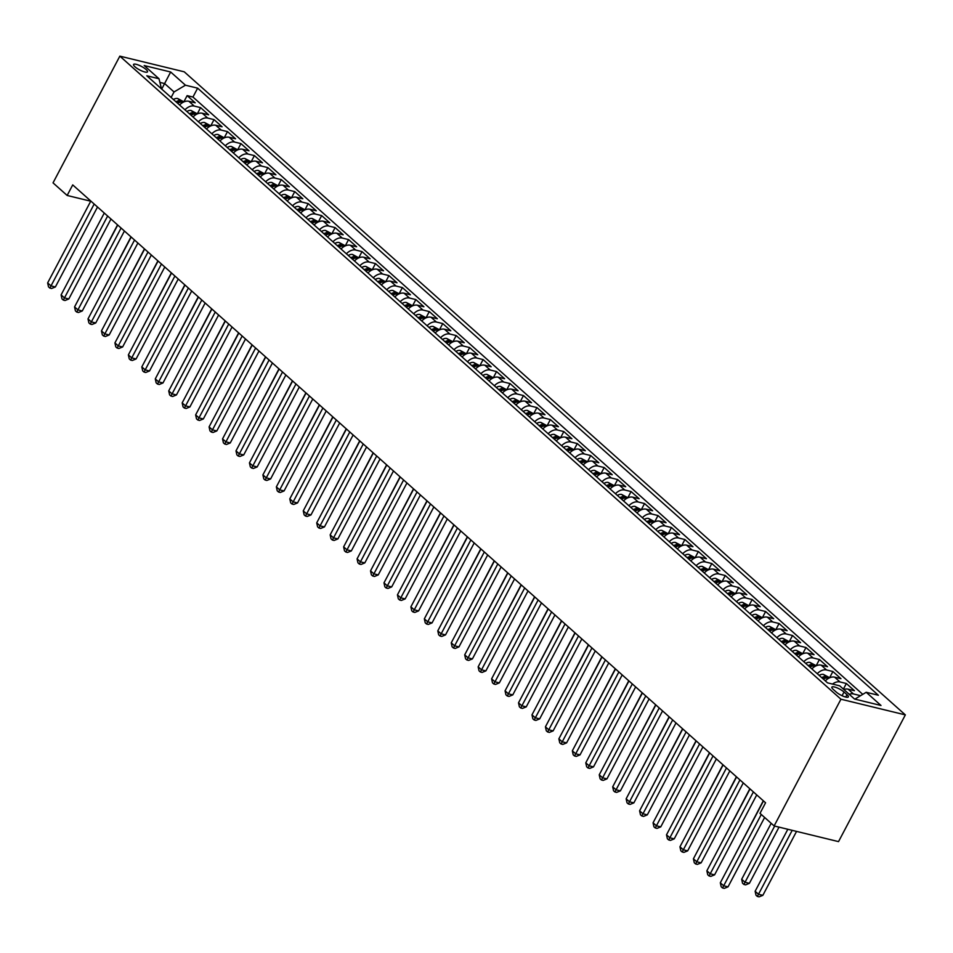 <?xml version="1.0" encoding="UTF-8"?>
<svg xmlns="http://www.w3.org/2000/svg" width="953" height="953" viewBox="0 0 953 953"><rect width="100%" height="100%" fill="white"/><g stroke="black" fill="none" stroke-linecap="round" stroke-linejoin="round"><path stroke-width="1.43" d="M134.957 66.793A7.886 1.966 27.8 0 0 142.366 71.177A7.886 1.966 27.8 0 0 147.512 71.832A7.886 1.966 27.8 0 0 146.095 69.509A7.886 1.966 27.8 0 0 138.697 65.138A7.886 1.966 27.8 0 0 133.551 64.47A7.886 1.966 27.8 0 0 134.957 66.793M905.35 714.893L184.251 71.82L119.84 56.144L840.939 699.216L905.35 714.893L838.533 841.618L774.134 825.941L840.939 699.216M860.178 695.833L859.368 696.321M843.834 689.495A9.864 6.731 -48.3 0 1 848.063 689.15L854.424 690.699L846.347 683.504L843.393 689.102M825.346 680.895A9.864 6.731 131.7 0 1 834.614 677.154L840.963 678.703L832.898 671.508L829.634 677.69M811.885 668.899A9.864 6.731 131.7 0 1 821.164 665.158L827.514 666.707L819.437 659.512L816.185 665.682M798.435 656.903A9.864 6.731 131.7 0 1 807.703 653.162L814.065 654.711L805.988 647.504L802.724 653.687M784.986 644.907A9.864 6.731 131.7 0 1 794.254 641.166L800.603 642.715L792.539 635.508L789.275 641.691M771.525 632.911A9.864 6.731 131.7 0 1 780.805 629.171L787.154 630.707L779.077 623.512L775.825 629.695M758.076 620.915A9.864 6.731 131.7 0 1 767.344 617.163L773.705 618.711L765.628 611.516L762.364 617.699M744.627 608.907A9.864 6.731 131.7 0 1 753.894 605.167L760.244 606.716L752.179 599.52L748.915 605.703M731.165 596.912A9.864 6.731 131.7 0 1 740.433 593.171L746.795 594.72L738.718 587.524L735.466 593.707M717.716 584.916A9.864 6.731 131.7 0 1 726.984 581.175L733.333 582.724L725.269 575.529L722.005 581.699M704.267 572.92A9.864 6.731 131.7 0 1 713.535 569.179L719.884 570.728L711.82 563.521L708.555 569.703M690.806 560.924A9.864 6.731 131.7 0 1 700.074 557.183L706.435 558.732L698.358 551.525L695.106 557.708M677.357 548.928A9.864 6.731 131.7 0 1 686.625 545.176L692.974 546.724L684.909 539.529L681.645 545.712M663.907 536.932A9.864 6.731 131.7 0 1 673.175 533.18L679.525 534.728L671.448 527.533L668.196 533.716M650.446 524.924A9.864 6.731 131.7 0 1 659.714 521.184L666.076 522.732L657.999 515.537L654.747 521.72M636.997 512.928A9.864 6.731 131.7 0 1 646.265 509.188L652.614 510.737L644.55 503.541L641.286 509.724M623.536 500.933A9.864 6.731 131.7 0 1 632.816 497.192L639.165 498.741L631.089 491.545L627.836 497.716M610.087 488.937A9.864 6.731 131.7 0 1 619.355 485.196L625.716 486.745L617.639 479.538L614.375 485.72M596.638 476.941A9.864 6.731 131.7 0 1 605.905 473.2L612.255 474.749L604.19 467.542L600.926 473.724M583.176 464.945A9.864 6.731 131.7 0 1 592.456 461.192L598.806 462.741L590.729 455.546L587.477 461.728M569.727 452.949A9.864 6.731 131.7 0 1 578.995 449.197L585.356 450.745L577.28 443.55L574.016 449.733M556.278 440.941A9.864 6.731 131.7 0 1 565.546 437.201L571.895 438.749L563.831 431.554L560.567 437.737M542.817 428.945A9.864 6.731 131.7 0 1 552.097 425.205L558.446 426.753L550.369 419.558L547.117 425.741M529.368 416.949A9.864 6.731 131.7 0 1 538.636 413.209L544.997 414.758L536.92 407.562L533.656 413.733M515.918 404.954A9.864 6.731 131.7 0 1 525.186 401.213L531.536 402.762L523.471 395.555L520.207 401.737M502.457 392.958A9.864 6.731 131.7 0 1 511.737 389.217L518.087 390.754L510.01 383.559L506.758 389.741M489.008 380.962A9.864 6.731 131.7 0 1 498.276 377.209L504.637 378.758L496.561 371.563L493.297 377.745M475.559 368.954A9.864 6.731 131.7 0 1 484.827 365.213L491.176 366.762L483.111 359.567L479.847 365.749M462.098 356.958A9.864 6.731 131.7 0 1 471.378 353.218L477.727 354.766L469.65 347.571L466.398 353.754M448.649 344.962A9.864 6.731 131.7 0 1 457.916 341.222L464.278 342.77L456.201 335.575L452.937 341.758M435.199 332.966A9.864 6.731 131.7 0 1 444.467 329.226L450.817 330.774L442.752 323.567L439.488 329.75M421.738 320.97A9.864 6.731 131.7 0 1 431.006 317.23L437.367 318.779L429.291 311.571L426.039 317.754M408.289 308.975A9.864 6.731 131.7 0 1 417.557 305.234L423.906 306.771L415.842 299.576L412.578 305.758M394.84 296.979A9.864 6.731 131.7 0 1 404.108 293.226L410.457 294.775L402.38 287.58L399.128 293.762M381.379 284.971A9.864 6.731 131.7 0 1 390.647 281.23L397.008 282.779L388.931 275.584L385.679 281.766M367.929 272.975A9.864 6.731 131.7 0 1 377.197 269.234L383.547 270.783L375.482 263.588L372.218 269.77M354.468 260.979A9.864 6.731 131.7 0 1 363.748 257.239L370.098 258.787L362.021 251.592L358.769 257.775M341.019 248.983A9.864 6.731 131.7 0 1 350.287 245.243L356.648 246.791L348.572 239.584L345.32 245.767M327.57 236.987A9.864 6.731 131.7 0 1 336.838 233.247L343.187 234.795L335.122 227.588L331.858 233.771M314.109 224.991A9.864 6.731 131.7 0 1 323.389 221.251L329.738 222.788L321.661 215.592L318.409 221.775M300.66 212.995A9.864 6.731 131.7 0 1 309.928 209.243L316.289 210.792L308.212 203.597L304.948 209.779M287.21 200.988A9.864 6.731 131.7 0 1 296.478 197.247L302.828 198.796L294.763 191.601L291.499 197.783M273.749 188.992A9.864 6.731 131.7 0 1 283.029 185.251L289.378 186.8L281.302 179.605L278.05 185.787M260.3 176.996A9.864 6.731 131.7 0 1 269.568 173.255L275.929 174.804L267.853 167.609L264.589 173.791M246.851 165A9.864 6.731 131.7 0 1 256.119 161.26L262.468 162.808L254.403 155.601L251.139 161.784M233.39 153.004A9.864 6.731 131.7 0 1 242.67 149.264L249.019 150.812L240.942 143.605L237.69 149.788M219.94 141.008A9.864 6.731 131.7 0 1 229.208 137.268L235.57 138.804L227.493 131.609L224.229 137.792M206.491 129.012A9.864 6.731 131.7 0 1 215.759 125.26L222.109 126.809L214.044 119.613L210.78 125.796M193.03 117.005A9.864 6.731 131.7 0 1 202.31 113.264L208.659 114.813L200.583 107.618L197.331 113.8M774.134 825.941L760.006 813.338L765.569 802.783L72.726 184.906L67.151 195.46L90.726 201.202M846.979 694.666L844.024 692.021A7.648 1.906 27.8 0 0 836.853 687.78A7.648 1.906 27.8 0 0 831.862 687.149A7.648 1.906 27.8 0 0 833.232 689.4L836.186 692.033A7.648 1.906 27.8 0 0 843.357 696.274A7.648 1.906 27.8 0 0 848.349 696.917A7.648 1.906 27.8 0 0 846.979 694.666L845.716 697.06M161.498 88.891L158.996 78.754L146.81 75.787L827.549 682.872L839.736 685.838L854.531 699.037L881.001 705.482L866.194 692.283L878.38 695.249L197.64 88.164L185.454 85.198L174.042 91.953L164.619 83.554L159.901 82.411M158.996 78.754L144.201 65.554L170.658 71.999L185.454 85.198M849.218 694.284A9.864 6.731 -48.3 0 1 853.447 693.951L859.797 695.499M862.727 694.332L192.959 97.039L187.133 95.622L183.869 101.804M179.581 105.009A9.864 6.731 131.7 0 1 188.849 101.268L195.21 102.817L187.133 95.622M184.965 109.809A9.864 6.731 -48.3 0 1 194.233 106.069L200.583 107.618M198.415 121.805A9.864 6.731 -48.3 0 1 207.683 118.065L214.044 119.613M211.864 133.801A9.864 6.731 -48.3 0 1 221.144 130.061L227.493 131.609M225.325 145.809A9.864 6.731 -48.3 0 1 234.593 142.057L240.942 143.605M238.774 157.805A9.864 6.731 -48.3 0 1 248.042 154.064L254.403 155.601M252.223 169.801A9.864 6.731 -48.3 0 1 261.503 166.06L267.853 167.609M265.684 181.797A9.864 6.731 -48.3 0 1 274.952 178.056L281.302 179.605M279.134 193.793A9.864 6.731 -48.3 0 1 288.402 190.052L294.763 191.601M292.583 205.788A9.864 6.731 -48.3 0 1 301.863 202.048L308.212 203.597M306.044 217.784A9.864 6.731 -48.3 0 1 315.312 214.044L321.661 215.592M319.493 229.792A9.864 6.731 -48.3 0 1 328.761 226.04L335.122 227.588M332.954 241.788A9.864 6.731 -48.3 0 1 342.222 238.047L348.572 239.584M346.404 253.784A9.864 6.731 -48.3 0 1 355.672 250.043L362.021 251.592M359.853 265.78A9.864 6.731 -48.3 0 1 369.121 262.039L375.482 263.588M373.314 277.776A9.864 6.731 -48.3 0 1 382.582 274.035L388.931 275.584M386.763 289.772A9.864 6.731 -48.3 0 1 396.031 286.031L402.38 287.58M400.212 301.767A9.864 6.731 -48.3 0 1 409.48 298.027L415.842 299.576M413.673 313.775A9.864 6.731 -48.3 0 1 422.941 310.023L429.291 311.571M427.123 325.771A9.864 6.731 -48.3 0 1 436.391 322.031L442.752 323.567M440.572 337.767A9.864 6.731 -48.3 0 1 449.852 334.026L456.201 335.575M454.033 349.763A9.864 6.731 -48.3 0 1 463.301 346.022L469.65 347.571M467.482 361.759A9.864 6.731 -48.3 0 1 476.75 358.018L483.111 359.567M480.931 373.755A9.864 6.731 -48.3 0 1 490.211 370.014L496.561 371.563M494.393 385.751A9.864 6.731 -48.3 0 1 503.66 382.01L510.01 383.559M507.842 397.758A9.864 6.731 -48.3 0 1 517.11 394.006L523.471 395.555M521.291 409.754A9.864 6.731 -48.3 0 1 530.571 406.014L536.92 407.562M534.752 421.75A9.864 6.731 -48.3 0 1 544.02 418.01L550.369 419.558M548.201 433.746A9.864 6.731 -48.3 0 1 557.469 430.006L563.831 431.554M561.651 445.742A9.864 6.731 -48.3 0 1 570.93 442.001L577.28 443.55M575.112 457.738A9.864 6.731 -48.3 0 1 584.38 453.997L590.729 455.546M588.561 469.746A9.864 6.731 -48.3 0 1 597.829 465.993L604.19 467.542M602.022 481.741A9.864 6.731 -48.3 0 1 611.29 477.989L617.639 479.538M615.471 493.737A9.864 6.731 -48.3 0 1 624.739 489.997L631.089 491.545M628.92 505.733A9.864 6.731 -48.3 0 1 638.188 501.993L644.55 503.541M642.382 517.729A9.864 6.731 -48.3 0 1 651.649 513.989L657.999 515.537M655.831 529.725A9.864 6.731 -48.3 0 1 665.099 525.985L671.448 527.533M669.28 541.721A9.864 6.731 -48.3 0 1 678.548 537.98L684.909 539.529M682.741 553.729A9.864 6.731 -48.3 0 1 692.009 549.976L698.358 551.525M696.19 565.725A9.864 6.731 -48.3 0 1 705.458 561.972L711.82 563.521M709.64 577.721A9.864 6.731 -48.3 0 1 718.919 573.98L725.269 575.529M723.101 589.716A9.864 6.731 -48.3 0 1 732.369 585.976L738.718 587.524M736.55 601.712A9.864 6.731 -48.3 0 1 745.818 597.972L752.179 599.52M749.999 613.708A9.864 6.731 -48.3 0 1 759.279 609.968L765.628 611.516M763.46 625.704A9.864 6.731 -48.3 0 1 772.728 621.964L779.077 623.512M776.909 637.712A9.864 6.731 -48.3 0 1 786.177 633.959L792.539 635.508M790.359 649.708A9.864 6.731 -48.3 0 1 799.638 645.967L805.988 647.504M803.82 661.704A9.864 6.731 -48.3 0 1 813.088 657.963L819.437 659.512M817.269 673.7A9.864 6.731 -48.3 0 1 826.537 669.959L832.898 671.508M832.505 684.075A9.864 6.731 -48.3 0 1 839.998 681.955L846.347 683.504M854.877 699.121L866.194 692.283M67.151 195.46L53.034 182.869L119.84 56.144M161.712 89.082L170.658 71.999M171.123 97.48L174.042 91.953M192.959 97.039L197.64 88.164M761.28 814.481L723.684 885.79L720.313 882.8L763.484 800.925M764.628 817.46L728.032 886.85L723.684 885.79L722.529 887.958L721.183 886.755L720.313 882.8M728.032 886.85L724.268 888.387L722.529 887.958M787.821 829.277L755.133 891.269L758.493 894.271L762.853 895.332L796.553 831.397M762.853 895.332L759.088 896.856L757.349 896.439L792.205 830.337M757.349 896.439L756.003 895.236L755.133 891.269M753.394 791.919L710.223 873.794L706.864 870.792L750.035 788.917M756.742 794.897L714.583 874.854L710.223 873.794L709.08 875.962L707.734 874.759L706.864 870.792M714.583 874.854L710.819 876.379L709.08 875.962M739.945 779.923L696.774 861.798L693.415 858.796L736.586 776.921M743.28 782.901L701.122 862.858L696.774 861.798L695.619 863.966L694.284 862.763L693.415 858.796M701.122 862.858L697.37 864.383L695.619 863.966M726.484 767.927L683.325 849.802L679.954 846.8L723.124 764.925M729.831 770.906L687.673 850.862L683.325 849.802L682.169 851.97L680.823 850.767L679.954 846.8M687.673 850.862L683.909 852.387L682.169 851.97M713.035 755.932L669.864 837.806L666.504 834.804L709.675 752.93M716.382 758.91L674.224 838.866L669.864 837.806L668.72 839.962L667.374 838.771L666.504 834.804M674.224 838.866L670.459 840.391L668.72 839.962M771.18 823.309L741.684 879.274L745.043 882.275L749.392 883.336L779.03 827.133M749.392 883.336L745.627 884.86L743.888 884.444L774.67 826.072M743.888 884.444L742.542 883.24L741.684 879.274M829.718 677.75L823.416 674.402A6.54 4.455 131.7 0 0 819.175 675.391M823.344 679.108A6.54 4.455 -48.3 0 1 826.144 678.059L824.536 676.618A6.54 4.455 131.7 0 0 821.724 677.678M826.144 678.059L826.751 677.833M763.305 800.758L728.414 867.444M816.256 665.754L809.967 662.406A6.54 4.455 131.7 0 0 805.714 663.395M809.883 667.112A6.54 4.455 -48.3 0 1 812.695 666.064L811.074 664.622A6.54 4.455 131.7 0 0 808.275 665.67M812.695 666.064L813.302 665.825M749.844 788.75L714.964 855.449M802.807 653.758L796.517 650.411A6.54 4.455 131.7 0 0 792.265 651.399M796.434 655.116A6.54 4.455 -48.3 0 1 799.245 654.068L797.625 652.626A6.54 4.455 131.7 0 0 794.826 653.675M799.245 654.068L799.853 653.829M736.395 776.755L701.503 843.453M699.585 743.936L656.414 825.81L653.055 822.808L696.214 740.934M702.921 746.914L660.763 826.87L656.414 825.81L655.259 827.966L653.913 826.775L653.055 822.808M660.763 826.87L657.01 828.395L655.259 827.966M789.346 641.762L783.056 638.403A6.54 4.455 131.7 0 0 778.815 639.403M782.985 643.12A6.54 4.455 -48.3 0 1 785.784 642.072L784.176 640.63A6.54 4.455 131.7 0 0 781.365 641.679M785.784 642.072L786.392 641.834M722.934 764.759L688.054 831.445M686.124 731.928L642.965 813.802L639.594 810.812L682.765 728.938M689.472 734.906L647.313 814.863L642.965 813.802L641.81 815.971L640.464 814.767L639.594 810.812M647.313 814.863L643.549 816.399L641.81 815.971M775.897 629.766L769.607 626.407A6.54 4.455 131.7 0 0 765.354 627.408M769.524 631.124A6.54 4.455 -48.3 0 1 772.335 630.076L770.715 628.635A6.54 4.455 131.7 0 0 767.915 629.683M772.335 630.076L772.943 629.838M709.485 752.763L674.593 819.449M672.675 719.932L629.504 801.807L626.145 798.817L669.316 716.942M676.011 722.91L633.864 802.867L629.504 801.807L628.361 803.975L627.014 802.771L626.145 798.817M633.864 802.867L630.1 804.403L628.361 803.975M762.448 617.77L756.158 614.411A6.54 4.455 131.7 0 0 751.905 615.412M756.074 619.128A6.54 4.455 -48.3 0 1 758.886 618.068L757.266 616.639A6.54 4.455 131.7 0 0 754.454 617.687M758.886 618.068L759.493 617.842M696.035 740.767L661.144 807.453M659.226 707.936L616.055 789.811L612.696 786.809L655.855 704.934M662.561 710.914L620.403 790.871L616.055 789.811L614.899 791.979L613.553 790.776L612.696 786.809M620.403 790.871L616.639 792.396L614.899 791.979M748.987 605.763L742.697 602.415A6.54 4.455 131.7 0 0 738.456 603.404M742.625 607.132A6.54 4.455 -48.3 0 1 745.425 606.072L743.816 604.631A6.54 4.455 131.7 0 0 741.005 605.691M745.425 606.072L746.032 605.846M682.574 728.771L647.695 795.457M645.765 695.94L602.606 777.815L599.234 774.813L642.405 692.938M649.112 698.918L606.954 778.875L602.606 777.815L601.45 779.983L600.104 778.78L599.234 774.813M606.954 778.875L603.189 780.4L601.45 779.983M632.315 683.944L589.145 765.819L585.785 762.817L628.956 680.942M635.651 686.922L593.505 766.879L589.145 765.819L588.001 767.987L586.655 766.784L585.785 762.817M593.505 766.879L589.74 768.404L588.001 767.987M618.866 671.948L575.695 753.823L572.336 750.821L615.495 668.946M622.202 674.927L580.043 754.883L575.695 753.823L574.54 755.979L573.194 754.788L572.336 750.821M580.043 754.883L576.279 756.408L574.54 755.979M605.405 659.952L562.246 741.827L558.875 738.825L602.046 656.951M608.753 662.931L566.594 742.887L562.246 741.827L561.091 743.983L559.745 742.792L558.875 738.825M566.594 742.887L562.83 744.412L561.091 743.983M591.956 647.945L548.785 729.819L545.426 726.829L588.597 644.955M595.291 650.923L553.145 730.88L548.785 729.819L547.641 731.987L546.295 730.784L545.426 726.829M553.145 730.88L549.381 732.416L547.641 731.987M578.507 635.949L535.336 717.823L531.977 714.833L575.135 632.947M581.842 638.927L539.684 718.884L535.336 717.823L534.18 719.991L532.834 718.788L531.977 714.833M539.684 718.884L535.92 720.42L534.18 719.991M565.046 623.953L521.887 705.828L518.515 702.826L561.686 620.951M568.393 626.931L526.235 706.888L521.887 705.828L520.731 707.996L519.385 706.792L518.515 702.826M526.235 706.888L522.47 708.413L520.731 707.996M551.596 611.957L508.425 693.832L505.066 690.83L548.237 608.955M554.932 614.935L512.785 694.892L508.425 693.832L507.282 696L505.936 694.797L505.066 690.83M512.785 694.892L509.021 696.417L507.282 696M538.147 599.961L494.976 681.836L491.617 678.834L534.776 596.959M541.483 602.939L499.324 682.896L494.976 681.836L493.821 684.004L492.475 682.801L491.617 678.834M499.324 682.896L495.56 684.421L493.821 684.004M524.686 587.965L481.527 669.84L478.156 666.838L521.327 584.963M528.033 590.943L485.875 670.9L481.527 669.84L480.372 671.996L479.025 670.805L478.156 666.838M485.875 670.9L482.111 672.425L480.372 671.996M511.237 575.969L468.066 657.844L464.707 654.842L507.878 572.967M514.572 578.947L472.414 658.904L468.066 657.844L466.922 660L465.576 658.809L464.707 654.842M472.414 658.904L468.662 660.429L466.922 660M497.788 563.962L454.617 645.836L451.245 642.846L494.416 560.972M501.123 566.94L458.965 646.896L454.617 645.836L453.461 648.004L452.115 646.801L451.245 642.846M458.965 646.896L455.2 648.433L453.461 648.004M735.537 593.767L729.248 590.419A6.54 4.455 131.7 0 0 724.995 591.408M729.164 595.125A6.54 4.455 -48.3 0 1 731.975 594.076L730.355 592.635A6.54 4.455 131.7 0 0 727.556 593.695M731.975 594.076L732.583 593.85M669.125 716.775L634.233 783.461M722.088 581.771L715.786 578.423A6.54 4.455 131.7 0 0 711.546 579.412M715.715 583.129A6.54 4.455 -48.3 0 1 718.514 582.08L716.906 580.639A6.54 4.455 131.7 0 0 714.095 581.687M718.514 582.08L719.134 581.842M655.676 704.767L620.784 771.465M708.627 569.775L702.337 566.427A6.54 4.455 131.7 0 0 698.084 567.416M702.266 571.133A6.54 4.455 -48.3 0 1 705.065 570.085L703.457 568.643A6.54 4.455 131.7 0 0 700.646 569.691M705.065 570.085L705.673 569.846M642.215 692.771L607.335 759.47M695.178 557.779L688.888 554.42A6.54 4.455 131.7 0 0 684.635 555.42M688.805 559.137A6.54 4.455 -48.3 0 1 691.616 558.089L689.996 556.647A6.54 4.455 131.7 0 0 687.196 557.696M691.616 558.089L692.223 557.85M628.766 680.776L593.874 747.462M681.729 545.783L675.427 542.424A6.54 4.455 131.7 0 0 671.186 543.424M675.355 547.141A6.54 4.455 -48.3 0 1 678.155 546.093L676.547 544.651A6.54 4.455 131.7 0 0 673.735 545.7M678.155 546.093L678.774 545.855M615.316 668.78L580.425 735.466M668.267 533.787L661.978 530.428A6.54 4.455 131.7 0 0 657.725 531.417M661.906 535.145A6.54 4.455 -48.3 0 1 664.706 534.085L663.097 532.656A6.54 4.455 131.7 0 0 660.286 533.704M664.706 534.085L665.313 533.859M601.855 656.784L566.975 723.47M654.818 521.779L648.528 518.432A6.54 4.455 131.7 0 0 644.276 519.421M648.445 523.149A6.54 4.455 -48.3 0 1 651.256 522.089L649.636 520.648A6.54 4.455 131.7 0 0 646.837 521.708M651.256 522.089L651.864 521.863M588.406 644.788L553.514 711.474M641.369 509.784L635.067 506.436A6.54 4.455 131.7 0 0 630.826 507.425M634.996 511.142A6.54 4.455 -48.3 0 1 637.795 510.093L636.187 508.652A6.54 4.455 131.7 0 0 633.376 509.712M637.795 510.093L638.403 509.867M574.957 632.792L540.065 699.478M627.908 497.788L621.618 494.44A6.54 4.455 131.7 0 0 617.365 495.429M621.535 499.146A6.54 4.455 -48.3 0 1 624.346 498.097L622.738 496.656A6.54 4.455 131.7 0 0 619.926 497.704M624.346 498.097L624.954 497.859M561.496 620.784L526.616 687.482M614.459 485.792L608.169 482.444A6.54 4.455 131.7 0 0 603.916 483.433M608.085 487.15A6.54 4.455 -48.3 0 1 610.897 486.101L609.277 484.66A6.54 4.455 131.7 0 0 606.477 485.708M610.897 486.101L611.504 485.863M548.046 608.788L513.155 675.486M601.009 473.796L594.708 470.437A6.54 4.455 131.7 0 0 590.467 471.437M594.636 475.154A6.54 4.455 -48.3 0 1 597.436 474.106L595.828 472.664A6.54 4.455 131.7 0 0 593.016 473.712M597.436 474.106L598.043 473.867M534.597 596.792L499.706 663.479M587.548 461.8L581.259 458.441A6.54 4.455 131.7 0 0 577.006 459.441M581.175 463.158A6.54 4.455 -48.3 0 1 583.986 462.11L582.366 460.668A6.54 4.455 131.7 0 0 579.567 461.717M583.986 462.11L584.594 461.871M521.136 584.797L486.256 651.483M484.327 551.966L441.156 633.84L437.796 630.85L480.967 548.964M487.674 554.944L445.516 634.901L441.156 633.84L440.012 636.008L438.666 634.805L437.796 630.85M445.516 634.901L441.751 636.437L440.012 636.008M470.877 539.97L427.706 621.844L424.347 618.842L467.518 536.968M474.213 542.948L432.054 622.905L427.706 621.844L426.551 624.012L425.217 622.809L424.347 618.842M432.054 622.905L428.302 624.429L426.551 624.012M457.428 527.974L414.257 609.849L410.886 606.847L454.057 524.972M460.764 530.952L418.605 610.909L414.257 609.849L413.102 612.017L411.756 610.813L410.886 606.847M418.605 610.909L414.841 612.434L413.102 612.017M443.967 515.978L400.796 597.853L397.437 594.851L440.608 512.976M447.314 518.956L405.156 598.913L400.796 597.853L399.652 600.021L398.306 598.818L397.437 594.851M405.156 598.913L401.392 600.438L399.652 600.021M574.099 449.804L567.809 446.445A6.54 4.455 131.7 0 0 563.557 447.433M567.726 451.162A6.54 4.455 -48.3 0 1 570.537 450.102L568.917 448.672A6.54 4.455 131.7 0 0 566.118 449.721M570.537 450.102L571.145 449.876M507.687 572.801L472.795 639.487M560.65 437.796L554.348 434.449A6.54 4.455 131.7 0 0 550.107 435.438M554.277 439.166A6.54 4.455 -48.3 0 1 557.076 438.106L555.468 436.665A6.54 4.455 131.7 0 0 552.657 437.725M557.076 438.106L557.684 437.88M494.238 560.805L459.346 627.491M547.189 425.8L540.899 422.453A6.54 4.455 131.7 0 0 536.646 423.442M540.816 427.158A6.54 4.455 -48.3 0 1 543.627 426.11L542.007 424.669A6.54 4.455 131.7 0 0 539.207 425.729M543.627 426.11L544.234 425.872M480.777 548.809L445.897 615.495M533.74 413.805L527.45 410.457A6.54 4.455 131.7 0 0 523.197 411.446M527.366 415.163A6.54 4.455 -48.3 0 1 530.178 414.114L528.558 412.673A6.54 4.455 131.7 0 0 525.758 413.721M530.178 414.114L530.785 413.876M467.327 536.801L432.436 603.499M430.518 503.982L387.347 585.857L383.988 582.855L427.147 500.98M433.853 506.96L391.695 586.917L387.347 585.857L386.191 588.013L384.845 586.822L383.988 582.855M391.695 586.917L387.942 588.442L386.191 588.013M520.278 401.809L513.989 398.449A6.54 4.455 131.7 0 0 509.748 399.45M513.917 403.167A6.54 4.455 -48.3 0 1 516.717 402.118L515.108 400.677A6.54 4.455 131.7 0 0 512.297 401.725M516.717 402.118L517.324 401.88M453.878 524.805L418.986 591.503M417.057 491.986L373.898 573.861L370.526 570.859L413.697 488.984M420.404 494.964L378.246 574.921L373.898 573.861L372.742 576.017L371.396 574.826L370.526 570.859M378.246 574.921L374.481 576.446L372.742 576.017M506.829 389.813L500.539 386.453A6.54 4.455 131.7 0 0 496.287 387.454M500.456 391.171A6.54 4.455 -48.3 0 1 503.267 390.122L501.647 388.681A6.54 4.455 131.7 0 0 498.848 389.729M503.267 390.122L503.875 389.884M440.417 512.809L405.537 579.495M403.607 479.978L360.437 561.853L357.077 558.863L400.248 476.988M406.943 482.957L364.796 562.913L360.437 561.853L359.293 564.021L357.947 562.818L357.077 558.863M364.796 562.913L361.032 564.45L359.293 564.021M493.38 377.817L487.09 374.458A6.54 4.455 131.7 0 0 482.837 375.458M487.007 379.175A6.54 4.455 -48.3 0 1 489.818 378.127L488.198 376.685A6.54 4.455 131.7 0 0 485.387 377.733M489.818 378.127L490.426 377.888M426.968 500.813L392.076 567.5M390.158 467.983L346.987 549.857L343.628 546.867L386.787 464.981M393.494 470.961L351.335 550.917L346.987 549.857L345.832 552.025L344.486 550.822L343.628 546.867M351.335 550.917L347.583 552.454L345.832 552.025M479.919 365.821L473.629 362.462A6.54 4.455 131.7 0 0 469.388 363.45M473.558 367.179A6.54 4.455 -48.3 0 1 476.357 366.119L474.749 364.689A6.54 4.455 131.7 0 0 471.938 365.738M476.357 366.119L476.965 365.892M413.507 488.818L378.627 555.504M376.697 455.987L333.538 537.861L330.167 534.859L373.338 452.985M380.044 458.965L337.886 538.921L333.538 537.861L332.383 540.029L331.036 538.826L330.167 534.859M337.886 538.921L334.122 540.446L332.383 540.029M466.47 353.813L460.18 350.466A6.54 4.455 131.7 0 0 455.927 351.454M460.096 355.183A6.54 4.455 -48.3 0 1 462.908 354.123L461.288 352.681A6.54 4.455 131.7 0 0 458.488 353.742M462.908 354.123L463.515 353.897M400.057 476.822L365.166 543.508M363.248 443.991L320.077 525.865L316.718 522.863L359.889 440.989M366.583 446.969L324.437 526.926L320.077 525.865L318.933 528.033L317.587 526.83L316.718 522.863M324.437 526.926L320.673 528.45L318.933 528.033M453.02 341.817L446.719 338.47A6.54 4.455 131.7 0 0 442.478 339.459M446.647 343.175A6.54 4.455 -48.3 0 1 449.447 342.127L447.839 340.686A6.54 4.455 131.7 0 0 445.027 341.746M449.447 342.127L450.066 341.889M386.608 464.814L351.717 531.512M349.799 431.995L306.628 513.87L303.268 510.868L346.427 428.993M353.134 434.973L310.976 514.93L306.628 513.87L305.472 516.038L304.126 514.834L303.268 510.868M310.976 514.93L307.211 516.455L305.472 516.038M439.559 329.821L433.27 326.474A6.54 4.455 131.7 0 0 429.029 327.463M433.198 331.179A6.54 4.455 -48.3 0 1 435.997 330.131L434.389 328.69A6.54 4.455 131.7 0 0 431.578 329.738M435.997 330.131L436.605 329.893M373.147 452.818L338.267 519.516M336.338 419.999L293.179 501.874L289.807 498.872L332.978 416.997M339.685 422.977L297.527 502.934L293.179 501.874L292.023 504.03L290.677 502.839L289.807 498.872M297.527 502.934L293.762 504.459L292.023 504.03M426.11 317.825L419.82 314.466A6.54 4.455 131.7 0 0 415.568 315.467M419.737 319.184A6.54 4.455 -48.3 0 1 422.548 318.135L420.928 316.694A6.54 4.455 131.7 0 0 418.129 317.742M422.548 318.135L423.156 317.897M359.698 440.822L324.806 507.52M322.888 408.003L279.717 489.878L276.358 486.876L319.529 405.001M326.224 410.981L284.077 490.938L279.717 489.878L278.574 492.034L277.228 490.843L276.358 486.876M284.077 490.938L280.313 492.463L278.574 492.034M412.661 305.83L406.359 302.47A6.54 4.455 131.7 0 0 402.118 303.471M406.288 307.188A6.54 4.455 -48.3 0 1 409.087 306.139L407.479 304.698A6.54 4.455 131.7 0 0 404.668 305.746M409.087 306.139L409.707 305.901M346.249 428.826L311.357 495.512M309.439 395.995L266.268 477.87L262.909 474.88L306.068 393.005M312.775 398.973L270.616 478.93L266.268 477.87L265.113 480.038L263.767 478.835L262.909 474.88M270.616 478.93L266.852 480.467L265.113 480.038M399.2 293.834L392.91 290.474A6.54 4.455 131.7 0 0 388.657 291.475M392.839 295.192A6.54 4.455 -48.3 0 1 395.638 294.143L394.03 292.702A6.54 4.455 131.7 0 0 391.218 293.75M395.638 294.143L396.245 293.905M332.788 416.83L297.908 483.516M295.978 383.999L252.819 465.874L249.448 462.884L292.619 380.997M299.325 386.978L257.167 466.934L252.819 465.874L251.663 468.042L250.317 466.839L249.448 462.884M257.167 466.934L253.403 468.471L251.663 468.042M385.751 281.838L379.461 278.479A6.54 4.455 131.7 0 0 375.208 279.467M379.377 283.196A6.54 4.455 -48.3 0 1 382.189 282.136L380.569 280.706A6.54 4.455 131.7 0 0 377.769 281.754M382.189 282.136L382.796 281.909M319.338 404.834L284.447 471.521M282.529 372.004L239.358 453.878L235.999 450.876L279.169 369.002M285.864 374.982L243.718 454.938L239.358 453.878L238.214 456.046L236.868 454.843L235.999 450.876M243.718 454.938L239.953 456.463L238.214 456.046M372.301 269.83L366 266.483A6.54 4.455 131.7 0 0 361.759 267.471M365.928 271.2A6.54 4.455 -48.3 0 1 368.728 270.14L367.119 268.698A6.54 4.455 131.7 0 0 364.308 269.759M368.728 270.14L369.347 269.913M305.889 392.839L270.997 459.525M269.08 360.008L225.909 441.882L222.549 438.88L265.708 357.006M272.415 362.986L230.257 442.942L225.909 441.882L224.753 444.05L223.407 442.847L222.549 438.88M230.257 442.942L226.492 444.467L224.753 444.05M358.84 257.834L352.55 254.487A6.54 4.455 131.7 0 0 348.298 255.475M352.479 259.192A6.54 4.455 -48.3 0 1 355.278 258.144L353.67 256.702A6.54 4.455 131.7 0 0 350.859 257.763M355.278 258.144L355.886 257.906M292.428 380.831L257.548 447.529M255.618 348.012L212.459 429.886L209.088 426.884L252.259 345.01M258.966 350.99L216.807 430.947L212.459 429.886L211.304 432.043L209.958 430.851L209.088 426.884M216.807 430.947L213.043 432.471L211.304 432.043M345.391 245.838L339.101 242.491A6.54 4.455 131.7 0 0 334.848 243.48M339.018 247.196A6.54 4.455 -48.3 0 1 341.829 246.148L340.209 244.707A6.54 4.455 131.7 0 0 337.41 245.755M341.829 246.148L342.437 245.91M278.979 368.835L244.087 435.533M242.169 336.016L198.998 417.89L195.639 414.889L238.81 333.014M245.505 338.994L203.346 418.951L198.998 417.89L197.855 420.047L196.509 418.855L195.639 414.889M203.346 418.951L199.594 420.476L197.855 420.047M331.942 233.842L325.64 230.483A6.54 4.455 131.7 0 0 321.399 231.484M325.569 235.2A6.54 4.455 -48.3 0 1 328.368 234.152L326.76 232.711A6.54 4.455 131.7 0 0 323.949 233.759M328.368 234.152L328.976 233.914M265.53 356.839L230.638 423.537M228.72 324.02L185.549 405.895L182.178 402.893L225.349 321.018M232.055 326.998L189.897 406.955L185.549 405.895L184.394 408.051L183.047 406.848L182.178 402.893M189.897 406.955L186.133 408.48L184.394 408.051M318.481 221.846L312.191 218.487A6.54 4.455 131.7 0 0 307.938 219.488M312.107 223.205A6.54 4.455 -48.3 0 1 314.919 222.156L313.299 220.715A6.54 4.455 131.7 0 0 310.499 221.763M314.919 222.156L315.526 221.918M252.068 344.843L217.189 411.529M215.259 312.012L172.088 393.887L168.729 390.897L211.9 309.022M218.606 314.99L176.448 394.947L172.088 393.887L170.944 396.055L169.598 394.852L168.729 390.897M176.448 394.947L172.684 396.484L170.944 396.055M305.031 209.851L298.742 206.491A6.54 4.455 131.7 0 0 294.489 207.492M298.658 211.209A6.54 4.455 -48.3 0 1 301.47 210.16L299.85 208.719A6.54 4.455 131.7 0 0 297.05 209.767M301.47 210.16L302.077 209.922M238.619 332.847L203.728 399.533M201.81 300.016L158.639 381.891L155.279 378.889L198.45 297.014M205.145 302.994L162.987 382.951L158.639 381.891L157.483 384.059L156.149 382.856L155.279 378.889M162.987 382.951L159.234 384.488L157.483 384.059M291.582 197.855L285.281 194.495A6.54 4.455 131.7 0 0 281.04 195.484M285.209 199.213A6.54 4.455 -48.3 0 1 288.009 198.153L286.4 196.723A6.54 4.455 131.7 0 0 283.589 197.771M288.009 198.153L288.616 197.926M225.17 320.851L190.278 387.537M188.36 288.02L145.19 369.895L141.818 366.893L184.989 285.018M191.696 290.999L149.538 370.955L145.19 369.895L144.034 372.063L142.688 370.86L141.818 366.893M149.538 370.955L145.773 372.48L144.034 372.063M278.121 185.847L271.831 182.499A6.54 4.455 131.7 0 0 267.579 183.488M271.748 187.217A6.54 4.455 -48.3 0 1 274.559 186.157L272.939 184.715A6.54 4.455 131.7 0 0 270.14 185.775M274.559 186.157L275.167 185.93M211.709 308.855L176.829 375.542M174.899 276.025L131.728 357.899L128.369 354.897L171.54 273.023M178.247 279.003L136.088 358.959L131.728 357.899L130.585 360.067L129.239 358.864L128.369 354.897M136.088 358.959L132.324 360.484L130.585 360.067M264.672 173.851L258.382 170.504A6.54 4.455 131.7 0 0 254.129 171.492M258.299 175.209A6.54 4.455 -48.3 0 1 261.11 174.161L259.49 172.719A6.54 4.455 131.7 0 0 256.691 173.78M261.11 174.161L261.718 173.922M198.26 296.848L163.368 363.546M161.45 264.029L118.279 345.903L114.92 342.901L158.079 261.027M164.786 267.007L122.627 346.963L118.279 345.903L117.124 348.059L115.789 346.868L114.92 342.901M122.627 346.963L118.875 348.488L117.124 348.059M251.223 161.855L244.921 158.508A6.54 4.455 131.7 0 0 240.68 159.496M244.85 163.213A6.54 4.455 -48.3 0 1 247.649 162.165L246.041 160.723A6.54 4.455 131.7 0 0 243.229 161.772M247.649 162.165L248.256 161.927M184.811 284.852L149.919 351.55M147.989 252.033L104.83 333.907L101.459 330.905L144.63 249.031M151.336 255.011L109.178 334.968L104.83 333.907L103.674 336.064L102.328 334.872L101.459 330.905M109.178 334.968L105.414 336.492L103.674 336.064M237.762 149.859L231.472 146.5A6.54 4.455 131.7 0 0 227.219 147.501M231.388 151.217A6.54 4.455 -48.3 0 1 234.2 150.169L232.58 148.728A6.54 4.455 131.7 0 0 229.78 149.776M234.2 150.169L234.807 149.931M171.349 272.856L136.47 339.554M134.54 240.037L91.369 321.911L88.01 318.91L131.18 237.035M137.887 243.015L95.729 322.972L91.369 321.911L90.225 324.068L88.879 322.864L88.01 318.91M95.729 322.972L91.965 324.496L90.225 324.068M224.312 137.863L218.023 134.504A6.54 4.455 131.7 0 0 213.77 135.505M217.939 139.221A6.54 4.455 -48.3 0 1 220.751 138.173L219.13 136.732A6.54 4.455 131.7 0 0 216.319 137.78M220.751 138.173L221.358 137.935M157.9 260.86L123.008 327.546M121.091 228.029L77.92 309.904L74.56 306.914L117.719 225.039M124.426 231.007L82.268 310.964L77.92 309.904L76.764 312.072L75.418 310.869L74.56 306.914M82.268 310.964L78.515 312.501L76.764 312.072M210.851 125.867L204.561 122.508A6.54 4.455 131.7 0 0 200.321 123.509M204.49 127.225A6.54 4.455 -48.3 0 1 207.289 126.177L205.681 124.736A6.54 4.455 131.7 0 0 202.87 125.784M207.289 126.177L207.897 125.939M144.439 248.864L109.559 315.55M107.629 216.033L64.47 297.908L61.099 294.906L104.27 213.031M110.977 219.011L68.819 298.968L64.47 297.908L63.315 300.076L61.969 298.873L61.099 294.906M68.819 298.968L65.054 300.493L63.315 300.076M197.402 113.872L191.112 110.512A6.54 4.455 131.7 0 0 186.859 111.501M191.029 115.23A6.54 4.455 -48.3 0 1 193.84 114.169L192.22 112.74A6.54 4.455 131.7 0 0 189.421 113.788M193.84 114.169L194.448 113.943M130.99 236.868L96.098 303.554M94.18 204.037L51.009 285.912L47.65 282.91L90.821 201.035M97.516 207.015L55.369 286.972L51.009 285.912L49.866 288.08L48.52 286.877L47.65 282.91M55.369 286.972L51.605 288.497L49.866 288.08M183.953 101.864L177.663 98.516A6.54 4.455 131.7 0 0 173.41 99.505M177.58 103.234A6.54 4.455 -48.3 0 1 180.391 102.174L178.771 100.732A6.54 4.455 131.7 0 0 175.96 101.792M180.391 102.174L180.999 101.947M117.541 224.872L82.649 291.558M848.063 689.15L853.447 693.951M188.849 101.268L194.233 106.069M202.31 113.264L207.683 118.065M215.759 125.26L221.144 130.061M229.208 137.268L234.593 142.057M242.67 149.264L248.042 154.064M256.119 161.26L261.503 166.06M269.568 173.255L274.952 178.056M283.029 185.251L288.402 190.052M296.478 197.247L301.863 202.048M309.928 209.243L315.312 214.044M323.389 221.251L328.761 226.04M336.838 233.247L342.222 238.047M350.287 245.243L355.672 250.043M363.748 257.239L369.121 262.039M377.197 269.234L382.582 274.035M390.647 281.23L396.031 286.031M404.108 293.226L409.48 298.027M417.557 305.234L422.941 310.023M431.006 317.23L436.391 322.031M444.467 329.226L449.852 334.026M457.916 341.222L463.301 346.022M471.378 353.218L476.75 358.018M484.827 365.213L490.211 370.014M498.276 377.209L503.66 382.01M511.737 389.217L517.11 394.006M525.186 401.213L530.571 406.014M538.636 413.209L544.02 418.01M552.097 425.205L557.469 430.006M565.546 437.201L570.93 442.001M578.995 449.197L584.38 453.997M592.456 461.192L597.829 465.993M605.905 473.2L611.29 477.989M619.355 485.196L624.739 489.997M632.816 497.192L638.188 501.993M646.265 509.188L651.649 513.989M659.714 521.184L665.099 525.985M673.175 533.18L678.548 537.98M686.625 545.176L692.009 549.976M700.074 557.183L705.458 561.972M713.535 569.179L718.919 573.98M726.984 581.175L732.369 585.976M740.433 593.171L745.818 597.972M753.894 605.167L759.279 609.968M767.344 617.163L772.728 621.964M780.805 629.171L786.177 633.959M794.254 641.166L799.638 645.967M807.703 653.162L813.088 657.963M821.164 665.158L826.537 669.959M834.614 677.154L839.998 681.955M842.071 695.726L844.024 692.021M828.157 678.572L823.535 674.45M823.261 679.036L824.536 676.618M814.708 666.576L810.086 662.454M809.8 667.04L811.074 664.622M801.247 654.568L796.637 650.458M796.351 655.045L797.625 652.626M787.797 642.572L783.175 638.462M782.901 643.049L784.176 640.63M774.348 630.576L769.726 626.455M769.44 631.053L770.715 628.635M760.887 618.58L756.277 614.459M755.991 619.057L757.266 616.639M747.438 606.584L742.816 602.463M742.542 607.049L743.816 604.631M733.989 594.589L729.367 590.467M729.081 595.053L730.355 592.635M720.528 582.593L715.917 578.471M715.632 583.057L716.906 580.639M707.078 570.585L702.456 566.475M702.182 571.061L703.457 568.643M693.629 558.589L689.007 554.479M688.721 559.066L689.996 556.647M680.168 546.593L675.558 542.471M675.272 547.07L676.547 544.651M666.719 534.597L662.097 530.476M661.823 535.062L663.097 532.656M653.27 522.601L648.648 518.48M648.362 523.066L649.636 520.648M639.808 510.605L635.198 506.484M634.912 511.07L636.187 508.652M626.359 498.61L621.737 494.488M621.463 499.074L622.738 496.656M612.898 486.602L608.288 482.492M608.002 487.078L609.277 484.66M599.449 474.606L594.839 470.496M594.553 475.082L595.828 472.664M586 462.61L581.378 458.488M581.092 463.087L582.366 460.668M572.539 450.614L567.928 446.492M567.643 451.079L568.917 448.672M559.089 438.618L554.467 434.497M554.193 439.083L555.468 436.665M545.64 426.622L541.018 422.501M540.732 427.087L542.007 424.669M532.179 414.626L527.569 410.505M527.283 415.091L528.558 412.673M518.73 402.619L514.108 398.509M513.834 403.095L515.108 400.677M505.281 390.623L500.659 386.513M500.373 391.099L501.647 388.681M491.819 378.627L487.209 374.505M486.923 379.103L488.198 376.685M478.37 366.631L473.748 362.509M473.474 367.096L474.749 364.689M464.921 354.635L460.299 350.513M460.013 355.1L461.288 352.681M451.46 342.639L446.85 338.518M446.564 343.104L447.839 340.686M438.011 330.643L433.389 326.522M433.115 331.108L434.389 328.69M424.561 318.636L419.939 314.526M419.654 319.112L420.928 316.694M411.1 306.64L406.49 302.53M406.204 307.116L407.479 304.698M397.651 294.644L393.029 290.522M392.755 295.12L394.03 292.702M384.202 282.648L379.58 278.526M379.294 283.112L380.569 280.706M370.741 270.652L366.131 266.53M365.845 271.117L367.119 268.698M357.292 258.656L352.67 254.534M352.396 259.121L353.67 256.702M343.83 246.648L339.22 242.538M338.934 247.125L340.209 244.707M330.381 234.652L325.771 230.543M325.485 235.129L326.76 232.711M316.932 222.657L312.31 218.547M312.024 223.133L313.299 220.715M303.471 210.661L298.861 206.539M298.575 211.137L299.85 208.719M290.022 198.665L285.4 194.543M285.126 199.129L286.4 196.723M276.573 186.669L271.95 182.547M271.665 187.133L272.939 184.715M263.111 174.673L258.501 170.551M258.215 175.138L259.49 172.719M249.662 162.665L245.04 158.555M244.766 163.142L246.041 160.723M236.213 150.669L231.591 146.559M231.305 151.146L232.58 148.728M222.752 138.673L218.142 134.564M217.856 139.15L219.13 136.732M209.303 126.678L204.681 122.556M204.407 127.154L205.681 124.736M195.853 114.682L191.231 110.56M190.945 115.146L192.22 112.74M182.392 102.686L177.782 98.564M177.496 103.15L178.771 100.732"/></g></svg>
